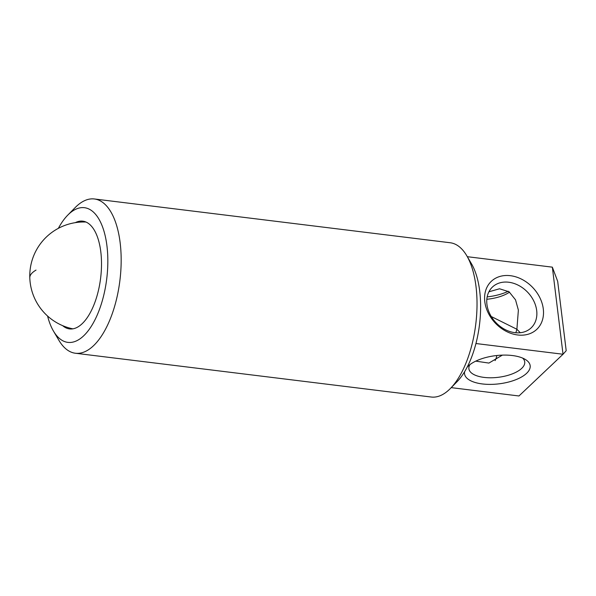 <?xml version="1.0" encoding="UTF-8"?>
<svg xmlns="http://www.w3.org/2000/svg" width="596" height="596" viewBox="0 0 596 596"><rect width="100%" height="100%" fill="white"/><g stroke="black" fill="none" stroke-linecap="round" stroke-linejoin="round"><path stroke-width="0.89" d="M467.182 367.099A33.063 14.192 -7 0 1 467.659 366.592A33.063 14.192 -7 0 1 468.121 366.145A33.063 14.192 -7 0 1 496.148 355.589A33.063 14.192 -7 0 1 525.411 359.5A33.063 14.192 -7 0 1 526.596 373.334A33.063 14.192 -7 0 1 488.131 384.368A33.063 14.192 -7 0 1 464.642 371.651M469.991 364.566A28.131 12.076 173 0 0 468.896 368.745A28.131 12.076 173 0 0 490.97 377.782A28.131 12.076 173 0 0 521.694 368.38A28.131 12.076 173 0 0 524.733 361.891A28.131 12.076 173 0 0 522.655 358.099M484.809 301.732A33.063 25.814 -133.4 0 1 510.407 275.695A33.063 25.814 -133.4 0 1 543.291 308.929A33.063 25.814 -133.4 0 1 517.686 334.974A33.063 25.814 -133.4 0 1 484.809 301.732M536.683 310.516A28.131 21.963 46.6 0 0 518.803 285.506A28.131 21.963 46.6 0 0 492.467 287.026A28.131 21.963 46.6 0 0 486.932 304.392A28.131 21.963 46.6 0 0 504.812 329.402A28.131 21.963 46.6 0 0 531.148 327.875A28.131 21.963 46.6 0 0 536.683 310.516M487.17 296.882A33.063 14.192 173 0 0 508.269 291.258M509.55 292.152A28.131 12.076 -7 0 1 486.828 299.267M47.568 316.022A67.847 30.798 -83 0 0 53.454 331.063A67.847 30.798 -83 0 0 91.479 326.019A67.847 30.798 -83 0 0 106.945 245.895A67.847 30.798 -83 0 0 67.713 215.178A67.847 30.798 -83 0 0 58.356 228.343M67.713 215.178L75.215 207.542A77.718 35.283 97 0 1 94.377 198.975A77.718 35.283 97 0 1 120.146 242.728A77.718 35.283 97 0 1 75.401 353.242A77.718 35.283 97 0 1 58.885 340.286L53.454 331.063M515.86 332.769L516.888 329.26L491.26 316.528M475.75 361.139L488.891 363.076L502.368 355.127M94.377 198.975L450.233 242.758A77.718 35.283 97 0 1 466.75 255.714L471.488 263.775A69.091 31.364 97 0 1 479.713 291.153A69.091 31.364 97 0 1 456.976 381.783L450.42 388.458A77.718 35.283 97 0 1 431.251 397.025L75.401 353.242M466.75 255.714A77.718 35.283 97 0 1 476.003 286.505A77.718 35.283 97 0 1 450.42 388.458M75.297 222.658A54.281 24.645 97 0 1 82.792 221.161A54.281 24.645 97 0 1 100.791 251.721A54.281 24.645 97 0 1 69.531 328.918A54.281 24.645 97 0 1 62.632 325.639M488.914 291.802L499.53 288.769L509.096 291.816L515.525 299.84L518.378 310.091L516.888 329.26L520.271 332.724M451.217 387.638L518.967 395.975L563.034 354.248L475.943 343.527M552.343 267.157L557.677 281.319L566.2 350.709L563.034 354.248L552.343 267.157L467.331 256.697M496.855 355.514A28.131 21.963 -133.4 0 1 495.112 360.595M85.988 222.04A53.975 53.975 0 0 0 29.8 277.796A53.975 15.772 -1.9 0 1 36.013 270.1M29.8 277.796A53.975 53.975 0 0 0 72.854 328.836"/></g></svg>
